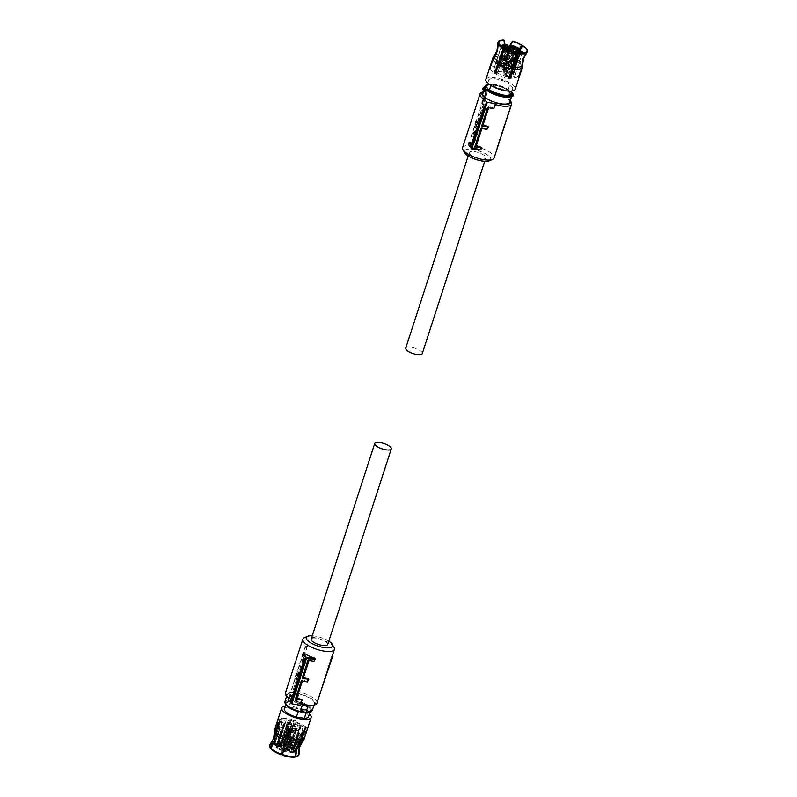 <?xml version="1.0" encoding="UTF-8"?>
<svg xmlns="http://www.w3.org/2000/svg" width="797" height="797" viewBox="0 0 797 797"><rect width="100%" height="100%" fill="white"/><g stroke="black" fill="none" stroke-linecap="round" stroke-linejoin="round"><path stroke-width="0.6" stroke-dasharray="3.98 2.99" d="M469.722 154.02A8.697 2.829 -162 0 1 469.274 152.566A8.697 2.829 -162 0 1 476.546 152.028A8.697 2.829 -162 0 1 485.373 156.501A8.697 2.829 -162 0 1 485.821 157.945A8.697 2.829 -162 0 1 478.549 158.483A8.697 2.829 -162 0 1 469.722 154.02M405.713 348.169A8.697 2.829 -162 0 1 412.985 347.631A8.697 2.829 -162 0 1 421.822 352.105A8.697 2.829 -162 0 1 422.271 353.549M472.87 137.064L472.232 136.775A17.205 5.599 18 0 0 470.927 136.725L471.266 137.004A16.588 5.4 18 0 1 472.87 137.064L487.166 93.06L472.232 136.775M481.587 92.442A16.588 5.4 -162 0 1 496.69 93.638A16.588 5.4 -162 0 1 510.738 101.388A16.588 5.4 -162 0 1 511.206 102.066M462.569 147.684A16.588 5.4 -162 0 1 476.427 146.658A16.588 5.4 -162 0 1 493.253 155.176A16.588 5.4 -162 0 1 494.11 157.936M471.266 137.004L485.572 92.99A16.588 5.4 -162 0 1 487.166 93.06M485.572 92.99L470.927 136.725M485.134 93.448A16.996 5.529 -162 0 1 486.539 93.498M494.369 108.262A16.588 5.4 -162 0 1 489.089 106.39L488.651 107.734M487.615 129.044A16.588 5.4 -162 0 1 482.334 127.171L481.876 128.586M481.059 149.218L480.153 149.617A16.588 5.4 -162 0 1 469.563 144.805L469.284 143.868L468.457 144.257L468.955 145.084L469.563 144.805M469.881 142.035L469.284 143.868M476.636 121.254L475.839 123.694A16.588 5.4 -162 0 0 479.983 126.105L474.026 144.446A16.588 5.4 -162 0 1 471.794 143.251M484.795 97.732L482.593 102.913A16.588 5.4 -162 0 0 486.738 105.324L480.77 123.655A16.588 5.4 -162 0 1 478.698 122.559M496.81 147.943L497.458 148.232L511.116 103.929L496.81 147.943A16.588 5.4 -162 0 1 496.979 148.68L497.109 148.71M511.116 103.929A16.588 5.4 -162 0 1 511.206 104.238A16.588 5.4 -162 0 1 511.276 104.676L496.979 148.68M483.151 91.765L483.042 91.804A15.223 4.961 -162 0 1 483.151 91.765A15.223 4.961 -162 0 1 497.019 92.86A15.223 4.961 -162 0 1 509.911 99.974A15.223 4.961 -162 0 1 510.339 100.591A15.223 4.961 -162 0 1 510.389 100.691L510.339 100.591M489.448 160.765A13.868 4.513 18 0 0 490.016 157.238A13.868 4.513 18 0 0 473.677 149.627A13.868 4.513 18 0 0 464.681 152.715M487.575 107.565L489.089 106.39M487.316 107.226L481.896 125.308M480.89 128.437L480.561 128.008L482.334 127.171M475.251 146.04L474.604 146.349L480.561 128.008M474.992 146.847L474.604 146.349M471.166 145.104L474.026 144.446M479.983 126.105L477.283 126.793M472.252 145.273L478.21 126.942M475.122 124.033L475.839 123.694M480.77 123.655L478.1 124.352M486.738 105.324L484.955 106.16L478.997 124.491M484.955 106.16L484.217 106.041M482.593 102.913L481.986 103.202M497.458 148.232L497.567 148.83M511.465 105.403L511.276 104.676M511.325 104.756A16.996 5.529 -162 0 1 511.365 104.855L511.206 104.238M485.652 92.203L484.018 90.051L483.799 90.748M482.544 93.359A14.376 4.682 -162 0 1 491.54 91.854A14.376 4.682 -162 0 1 507.819 98.509L509.403 93.618L509.632 94.604L510.807 94.713L510.528 94.016L510.01 94.733L511.724 96.596M484.706 87.232L484.018 90.051L483.59 89.443L484.775 87.281A0.548 0.508 168.8 0 0 484.725 87.381L484.078 89.453M484.417 87.281L483.709 89.493M509.632 94.604L511.295 96.646L509.851 101.099A14.376 4.682 -162 0 1 509.891 102.245M511.295 96.646L511.813 96.327M484.098 90.21L485.273 92.063L484.606 91.735M511.624 92.113L509.911 91.276L509.562 93.757A14.376 4.682 -162 0 0 509.403 93.618M509.851 101.099L507.819 98.509M486.568 86.564A12.642 4.115 -162 0 1 494.489 85.239A12.642 4.115 -162 0 1 508.028 90.479L510.688 93.867A12.642 4.115 -162 0 1 510.618 94.375M487.027 84.731L494.03 84.701C500.715 85.937 506.075 88.148 510.11 91.356L511.415 92.372M511.983 96.567A1.634 1.385 -38.2 0 1 511.823 96.586L511.196 96.586M487.595 83.157L488.362 80.786L491.281 84.502L490.932 85.588M486.748 86.335A12.642 4.115 -162 0 1 486.808 85.827A12.642 4.115 -162 0 1 494.728 84.502A12.642 4.115 -162 0 1 508.267 89.752L508.028 90.479M508.267 89.752L509.881 84.203L512.8 87.919A12.782 4.164 -162 0 1 512.74 88.308A12.782 4.164 -162 0 1 504.74 89.643A12.782 4.164 -162 0 1 491.281 84.502M510.688 93.867L512.8 87.919M510.927 93.129A12.642 4.115 -162 0 1 510.857 93.638A12.642 4.115 -162 0 1 502.947 94.963A12.642 4.115 -162 0 1 489.408 89.712M485.841 79.561A15.502 5.041 -162 0 1 495.545 77.947A15.502 5.041 -162 0 1 515.32 89.144M488.362 80.786A12.782 4.164 -162 0 1 488.431 80.407A12.782 4.164 -162 0 1 496.431 79.072A12.782 4.164 -162 0 1 509.881 84.203M486.678 85.787A12.782 4.164 -162 0 1 494.688 84.452A12.782 4.164 -162 0 1 508.137 89.583M492.895 57.892L490.793 64.338L491.57 64.607L493.652 58.191A14.685 4.782 -162 0 1 493.692 58.071L497.736 51.217L498.972 43.476M493.552 56.497L490.245 66.061M498.364 41.823A15.392 5.011 -162 0 1 503.883 40.448L504.461 42.52L502.867 48.786L498.862 58.55L499.171 60.99L500.187 61.718L500.108 63.102L500.446 62.056L499.44 61.329L499.141 58.898L504.451 44.363M510.478 45.17L505.129 59.845L501.413 61.907L501.552 64.537L499.5 65.782L498.504 64.049L499.849 62.764M499.5 65.782L498.673 65.314L499.769 66.121L501.821 64.876L501.064 62.953L501.612 63.551L501.672 62.246M501.413 61.907L505.129 59.845M509.99 45.768L504.86 59.496M519.893 48.876L518.309 52.851L516.625 61.239L514.035 67.745L519.534 48.627M522.693 45.499L519.305 53.429L515.529 68.263L515.769 70.106L514.802 71.063L513.288 68.652L514.533 67.685L513.846 67.755M509.303 78.265L508.247 76.452L509.911 75.566M517.114 52.502L514.145 58.878L509.642 75.227M496.441 70.843L502.897 55.641L504.242 47.979M496.939 70.774L497.288 72.607L495.973 73.573M498.065 42.291L497.278 50.111M489.886 67.147L490.653 67.416L493.652 58.191A14.685 4.782 -162 0 0 498.075 63.65M491.022 66.33L491.799 64.218L491.022 63.949M495.864 53.25L497.687 49.135L498.294 41.902M499.231 43.915L498.324 49.822L493.921 57.683L491.799 64.218M494.847 56.029A14.306 4.662 -162 0 1 494.897 55.969L495.306 55.471L494.897 55.969A14.306 4.662 -162 0 1 500.675 54.714M500.108 63.102L498.763 64.388L499.769 66.121M514.802 71.063L512.78 68.721L513.836 67.755M514.294 71.132L515.27 70.176L515.529 68.263M520.471 49.314L515.031 68.333M527.016 52.323L524.834 55.342M520.082 74.151L519.405 73.912L521.537 67.376L522.613 58.35L526.11 52.114M518.399 77.03L509.203 78.564A14.685 4.782 -162 0 1 490.474 67.954A14.685 4.782 -162 0 1 499.669 66.42L513.099 71.053L518.399 77.03L518.608 76.402L518.279 77.11L518.478 75.964C518.13 77.648 518.319 77.329 519.046 74.988L521.577 67.257A14.685 4.782 -162 0 1 521.537 67.376M519.953 74.569L519.176 74.3L518.478 75.964M526.458 51.865L522.384 58.739L521.308 67.765L519.176 74.3M503.883 40.448L503.843 39.85M511.863 41.713A15.392 5.011 -162 0 1 521.646 45.608M522.643 46.196A15.392 5.011 -162 0 1 527.385 51.297M516.107 51.307L508.795 73.812L509.592 74.838L506.872 74.41L505.776 72.955L512.85 73.932L516.605 62.545M510.518 73.991L508.944 73.742L516.376 50.878L517.95 51.128L510.518 73.991A2.72 0.887 18 0 1 512.999 74.38L520.71 51.088M518.668 50.769L517.95 51.128A2.72 0.887 18 0 1 520.421 51.526L520.929 51.606L513.507 74.46L512.999 74.38M513.507 74.46L515.001 75.147L515.041 75.944L511.096 77.369M508.456 77.01L507.191 76.283L510.17 67.267A1.923 0.628 18 0 0 512.262 68.203M506.045 76.004L513.467 53.14L506.045 76.004A2.72 0.887 18 0 0 506.075 75.944A2.72 0.887 18 0 0 505.936 75.486A2.72 0.887 18 0 0 505.149 74.868L503.525 72.796L504.561 73.065L507.191 76.283M496.69 72.876L506.294 76.442L513.657 53.379A0.817 0.697 -38.2 0 0 513.567 52.761L513.348 52.482M495.076 71.6L496.023 71.063L499.599 59.905M503.246 47.74L495.365 70.525L495.873 70.604A2.72 0.887 18 0 0 498.354 71.003L502.947 72.109L496.023 71.063M509.522 47.611L502.827 68.99A2.72 0.887 18 0 0 502.797 69.05A2.72 0.887 18 0 0 502.937 69.498A2.72 0.887 18 0 0 503.724 70.126L505.348 72.198L504.312 71.929L501.682 68.711L505.428 56.986L502.469 55.79A11.148 3.626 18 0 0 502.09 55.77L504.053 56.717A2.72 0.887 -162 0 1 504.84 57.334A2.72 0.887 -162 0 1 504.979 57.782A2.72 0.887 -162 0 1 504.949 57.852L506.165 59.526L505.398 59.645L507.031 60.293L503.096 72.039L505.896 63.043L497.916 62.236L495.256 70.435M502.09 55.77L505.667 44.771A11.148 3.626 18 0 0 501.263 46.186L493.831 69.05L493.871 69.847L495.226 70.505M501.313 46.057L501.263 46.186A11.148 3.626 18 0 0 501.233 46.854L493.801 69.718C493.662 68.134 495.425 67.446 499.091 67.675L502.03 58.629A11.148 3.626 18 0 0 501.552 58.599L502.469 55.79M502.03 58.629A1.923 0.628 18 0 1 504.581 59.626L501.682 68.711A1.923 0.628 18 0 0 499.091 67.675M513.796 73.384L512.909 73.932L515.848 64.886A1.923 0.628 18 0 0 516.835 64.657L513.896 73.703L503.664 68.492L502.648 68.751L509.422 47.491M512.879 64.956L512.521 64.567A2.72 0.887 -162 0 1 511.744 63.939A2.72 0.887 -162 0 1 511.604 63.491A2.72 0.887 -162 0 1 511.634 63.421L509.542 60.98L505.776 72.955L508.875 63.81L515.789 64.866L517.223 61.13A11.148 3.626 18 0 0 516.964 60.921L515.898 61.319A2.72 0.887 -162 0 1 513.427 60.921L508.735 59.735L509.203 60.343L505.348 72.198M510.718 62.545L506.872 74.41M518.259 51.695L517.024 51.974L509.592 74.838M513.706 65.434L514.115 65.493A11.148 3.626 18 0 0 514.493 65.503L513.716 65.364M504.232 72.916L507.181 63.83L510.14 67.217L511.136 64.826L512.122 65.334L511.415 67.536L513.158 68.303A11.148 3.626 18 0 0 513.198 68.303L514.115 65.493M507.231 76.313L510.17 67.267M498.972 61.997L499.839 59.675L500.685 59.815L499.36 60.144A11.148 3.626 18 0 0 499.619 60.353L500.675 59.954A2.72 0.887 -162 0 1 503.156 60.353L507.848 61.538L507.37 60.941L503.525 72.796M507.37 60.941L508.655 61.239L504.561 73.065M507.848 61.538L511.425 50.54L512.581 52.004L505.149 74.868M495.704 70.226L498.155 62.704A11.148 3.626 18 0 0 498.364 62.883M495.963 71.053L498.902 62.007M506.713 59.855L502.857 71.72M505.657 48.517L498.354 71.003M495.873 70.604L503.236 47.959M504.621 59.645L507.261 62.863L504.312 71.929M504.64 72.079L507.928 60.034L509.203 60.343M510.459 49.414L503.724 70.126M502.827 68.99L509.691 47.87L502.797 69.05M516.835 64.657A1.923 0.628 18 0 0 516.735 64.338A1.923 0.628 18 0 0 516.595 64.198A11.148 3.626 18 0 0 516.307 63.939M515.789 64.866L516.247 61.907L509.701 60.911L508.875 63.81M511.136 64.826L512.102 64.437L512.85 65.135M516.247 61.907L515.898 61.469L517.223 61.13M516.426 64.059L515.719 64.398L516.635 61.578L517.343 61.249M505.428 56.986L507.928 60.034M500.337 59.367L507.031 60.293L505.896 63.043M499.161 62.525L499.948 59.695L499.241 60.024M511.146 64.288L508.655 61.239M515.789 51.307L514.792 51.626L517.024 51.974L516.546 51.377M517.363 50.56L516.247 50.878M511.415 67.536L510.469 67.386L511.375 65.215M512.581 52.004L512.162 51.257L512.581 52.004A2.72 0.887 18 0 1 513.358 52.632A2.72 0.887 18 0 1 513.497 53.08A2.72 0.887 18 0 1 513.467 53.14L512.899 52.194A1.903 0.618 18 0 0 512.869 51.775A1.903 0.618 18 0 0 512.332 51.347M513.467 53.14L513.158 52.522A0.817 0.697 -38.2 0 1 513.567 52.761L513.716 53.578L512.64 53.638L505.208 76.502M498.324 62.833L499.032 62.505L498.444 62.953M505.198 57.185L504.053 57.165L503.345 59.367L501.552 58.599M503.345 59.367L504.292 59.516L504.81 57.284M515.938 64.806L516.506 62.345L515.599 64.378M512.122 65.334L512.102 64.437M516.307 52.353A1.903 0.618 18 0 0 516.994 52.841L516.097 53.558L512.521 64.567M511.634 63.421L514.912 52.044M516.307 62.176L515.898 61.469M519.355 50.689L515.898 61.319M513.427 60.921L516.825 50.46M503.873 56.477L507.629 45.708L504.053 56.717M504.949 57.852L508.526 46.844L507.948 45.897M499.868 60.323L500.685 59.815M505.308 48.557A1.903 0.618 18 0 0 504.979 48.597L504.252 48.956L500.675 59.954M503.156 60.353L506.733 49.344A2.72 0.887 18 0 0 504.252 48.956L503.196 49.354M519.584 52.841L518.02 53.2M517.143 52.861L516.436 52.373M508.078 49.643C507.759 50.42 506.703 50.251 504.899 49.135L505.428 48.617M508.187 49.872L507.34 52.502A1.763 0.578 -162 0 1 505.866 52.612A1.763 0.578 -162 0 1 504.073 51.705C504.391 50.928 505.447 51.098 507.251 52.203A1.763 0.578 -162 0 1 507.34 52.502M512.102 51.277L512.74 51.755C512.421 52.532 511.365 52.363 509.562 51.257L510.538 50.769M512.74 51.755L512.003 54.624A1.763 0.578 -162 0 1 510.518 54.734A1.763 0.578 -162 0 1 508.725 53.817C509.044 53.05 510.11 53.22 511.913 54.326A1.763 0.578 -162 0 1 512.003 54.624M516.257 51.905L515.201 52.423L511.604 63.491M506.105 59.317L509.682 48.318L508.526 46.844A2.72 0.887 18 0 0 508.556 46.784A2.72 0.887 18 0 0 508.416 46.336A2.72 0.887 18 0 0 507.629 45.708L507.211 44.961M507.012 48.916L509.921 49.852L506.354 60.861M521.866 52.104L521.039 54.674A1.763 0.578 -162 0 0 520.939 54.385C519.146 53.269 518.08 53.1 517.761 53.877L518.508 51.018M521.039 54.674A1.763 0.578 -162 0 1 519.554 54.784A1.763 0.578 -162 0 1 517.761 53.877M515.579 54.903A1.763 0.578 -162 0 1 515.49 54.614A1.763 0.578 -162 0 1 516.964 54.505A1.763 0.578 -162 0 1 518.757 55.411C518.439 56.188 517.373 56.019 515.579 54.903M519.684 53.14L518.757 55.411M504.81 48.846L504.073 51.705M509.472 50.958L508.725 53.817M505.697 46.784L504.87 49.354A1.763 0.578 -162 0 0 504.77 49.055C502.977 47.95 501.911 47.78 501.592 48.557L502.339 45.698M504.87 49.354A1.763 0.578 -162 0 1 503.385 49.464A1.763 0.578 -162 0 1 501.592 48.557M507.888 45.758L507.051 48.328A1.763 0.578 -162 0 0 506.962 48.029C505.159 46.923 504.102 46.754 503.784 47.521L504.521 44.662M507.051 48.328A1.763 0.578 -162 0 1 505.577 48.438A1.763 0.578 -162 0 1 503.784 47.521M510.628 48.607A1.763 0.578 -162 0 1 510.538 48.318A1.763 0.578 -162 0 1 512.013 48.209A1.763 0.578 -162 0 1 513.806 49.115C513.487 49.892 512.431 49.723 510.628 48.607M514.732 46.844L513.806 49.115M519.395 48.956L518.558 51.526A1.763 0.578 -162 0 0 518.468 51.237C516.665 50.121 515.609 49.952 515.29 50.729L515.201 50.44M518.558 51.526A1.763 0.578 -162 0 1 517.084 51.636A1.763 0.578 -162 0 1 515.29 50.729M327.726 644.504A8.697 2.829 18 0 0 316.628 638.218A8.697 2.829 18 0 0 311.179 639.124M317.276 700.503A16.588 5.4 18 0 1 317.435 701.25L318.033 700.712A16.996 5.529 18 0 0 317.903 700.065L331.572 656.499L332.05 656.718M331.572 656.499A16.588 5.4 -162 0 1 331.741 657.236L331.871 657.276M317.903 700.065L332.21 656.788M316.957 703.173A16.588 5.4 18 0 0 295.797 691.188A16.588 5.4 18 0 0 285.406 692.922M334.043 647.303A16.588 5.4 18 0 0 313.271 637.401A16.588 5.4 18 0 0 304.424 637.68M317.435 701.25L331.741 657.236M288.743 697.983A16.588 5.4 18 0 0 289.152 698.272L290.347 694.605M292.519 695.97A16.588 5.4 18 0 0 294.482 697.006L300.439 678.675A16.588 5.4 18 0 1 296.305 676.264L297.092 673.824M299.114 675.099A16.588 5.4 18 0 0 301.236 676.225L307.194 657.894L305.42 658.73L299.463 677.061L301.236 676.225M302.82 654.038L303.647 653.65L303.049 655.483A16.588 5.4 18 0 0 307.194 657.894M303.647 653.65L304.324 653.361M309.067 660.434L309.545 658.96A16.588 5.4 18 0 0 314.825 660.833M302.342 681.146L302.79 679.741A16.588 5.4 18 0 0 308.07 681.614M293.336 689.634L307.632 645.62A16.588 5.4 18 0 0 306.028 645.56L306.994 645.331L293.336 689.634A16.588 5.4 18 0 0 291.732 689.564L306.028 645.56M313.849 705.305A15.223 4.961 18 0 0 311.637 698.929A15.223 4.961 18 0 0 295.836 692.972A15.223 4.961 18 0 0 286.661 696.478M312.265 635.777A13.868 4.513 -162 0 1 314.945 636.076A13.868 4.513 -162 0 1 328.812 641.157M288.554 698.571A15.223 4.961 18 0 0 289.361 699.208L288.175 699.766M289.152 698.272L289.361 699.208M291.971 697.734L294.482 697.006M292.708 697.843L298.666 679.512L300.439 678.675M297.769 679.363L298.666 679.512M295.597 676.603L296.305 676.264M298.536 676.922L299.463 677.061M304.334 658.551L305.42 658.73M303.049 655.483L302.232 655.871M308.16 660.295L307.772 659.796L309.545 658.96M302.372 677.868L302.143 678.556M307.772 659.796L301.814 678.137M302.79 679.741L301.017 680.578L301.346 680.987M295.508 698.7L301.017 680.578M307.632 645.62L306.994 645.331M293.117 688.807A16.996 5.529 18 0 0 291.712 688.757L305.689 645.291M291.712 688.757L291.732 689.564M308.06 705.853L302.432 704.897M308.17 705.514A14.376 4.682 18 0 0 314.456 703.711A14.376 4.682 18 0 0 313.719 701.32A14.376 4.682 18 0 0 299.054 693.918L297.46 698.81L295.846 697.813L297.161 698.73L296.524 700.693C303.627 702.526 308.618 705.016 311.488 708.164L312.235 710.555M297.46 698.81A14.376 4.682 18 0 0 297.161 698.73L291.961 697.475L293.406 693.021A14.376 4.682 18 0 0 287.109 694.825A14.376 4.682 18 0 0 287.856 697.216A14.376 4.682 18 0 0 302.521 704.628M306.865 710.366L305.54 712.936L306.317 712.628M285.964 704.628C284.14 701.918 285.734 700.563 290.736 700.563L291.224 697.883L291.961 697.475L291.224 697.883L291.264 700.264L291.503 697.674L292.22 697.335L291.543 697.704M295.836 700.404L295 700.394L295.288 700.912L296.444 701.38L295.836 700.404L290.736 700.563M293.406 693.021L299.054 693.918M298.606 710.964L305.968 712.139A12.642 4.115 18 0 0 310.432 710.516A12.642 4.115 18 0 0 309.774 708.413A12.642 4.115 18 0 0 298.198 702.237L290.835 701.071A12.642 4.115 18 0 0 286.382 702.695A12.642 4.115 18 0 0 287.03 704.797A12.642 4.115 18 0 0 298.606 710.964L298.476 711.362M305.968 712.139L306.048 713.066M305.729 712.867A12.642 4.115 18 0 0 306.417 712.857M307.961 712.677A12.642 4.115 18 0 0 310.192 711.243A12.642 4.115 18 0 0 309.535 709.141A12.642 4.115 18 0 0 297.958 702.974L298.198 702.237M297.958 702.974L296.574 708.413L288.484 707.128A12.782 4.164 18 0 0 284.26 708.772M290.835 701.071L288.484 707.128M290.596 701.808A12.642 4.115 18 0 0 286.143 703.432A12.642 4.115 18 0 0 286.79 705.534A12.642 4.115 18 0 0 287.099 705.893M284.888 701.669A14.376 4.682 18 0 1 290.586 699.836L290.865 699.846C290.676 698.182 291.064 697.295 292.021 697.196A1.634 0.677 99 0 0 291.234 698.132A1.634 0.677 99 0 0 291.174 700.065L290.885 699.567M290.238 701.749A12.782 4.164 18 0 0 286.013 703.392A12.782 4.164 18 0 0 286.671 705.514A12.782 4.164 18 0 0 286.681 705.524M309.455 713.953A15.502 5.041 18 0 0 285.147 706.052M308.569 716.662A12.782 4.164 18 0 0 307.911 714.54A12.782 4.164 18 0 0 296.574 708.413M308.519 712.628A12.782 4.164 18 0 0 310.322 711.283A12.782 4.164 18 0 0 309.654 709.161A12.782 4.164 18 0 0 298.317 703.034M298.546 754.679L299.712 746.072L304.115 737.793L305.659 730.301L304.922 730.182L304.584 731.228L303.328 737.763L298.955 745.952L298.038 751.461L298.546 754.679A15.103 4.921 -162 0 1 298.158 755.835M295.876 748.702L296.663 748.831L296.155 750.156A15.392 5.011 18 0 0 287.568 745.703L287.279 746.51A15.103 4.921 18 0 1 295.358 750.625L296.155 750.156L295.129 750.595L296.783 743.193L302.003 732.453L304.882 730.789L305.271 727.9L306.407 727.093L305.659 730.301M305.42 726.824L306.407 727.093M302.75 732.573L304.882 730.789L303.906 730.59L304.484 729.624L305.221 729.733M296.663 748.831L297.54 743.312L302.202 734.276M287.568 745.703L294.621 723.825L287.279 746.51M292.957 721.434C294.681 719.801 295.757 720.179 296.165 722.55L296.026 722.789C295.617 720.408 294.551 720.04 292.828 721.664L293.346 723.377L292.828 721.664M296.165 722.55L294.76 723.596M286.282 745.255A15.392 5.011 18 0 0 273.51 743.232L273.491 744.079A15.103 4.921 -162 0 1 286.003 746.062L293.475 723.148M273.51 743.232L277.037 736.846L278.522 727.551L280.614 721.106L281.211 721.454L279.08 727.99L277.635 737.195L273.491 744.079M269.665 746.57A15.103 4.921 -162 0 1 272.654 744.189L276.2 736.956L279.657 719.93L281.51 718.296L281.749 719.651L280.614 721.106M278.302 723.626L279.259 722.789L279.398 725.031L277.804 725.878M278.312 722.52L279.259 722.789M270.751 748.742L275.045 741.877L276.42 732.533L278.542 725.997M287.916 730.032C289.6 728.458 290.666 728.837 291.114 731.148L290.905 731.566M282.208 755.167L289.68 732.244M302.412 734.515L301.814 734.167L299.692 740.702L295.657 748.383L294.711 757.15M301.814 734.167L301.585 732.812L303.767 731.536M297.53 745.673L300.051 741.668M298.825 751.581L298.038 751.461M305.321 731.347L304.584 731.228M304.922 730.182L305.64 729.195L305.43 726.824M305.669 726.974L304.534 727.791L304.484 729.624M294.621 723.825L296.026 722.789M286.003 746.062L293.346 723.377M281.211 721.454L282.357 720L282.108 718.645L280.255 720.289L280.375 721.564L279.777 721.215M272.654 744.189L276.579 737.952L278.243 728.099L280.375 721.564M277.964 725.858L275.971 731.975L274.826 740.672L270.522 748.214L270.392 745.334L272.823 744.288M305.769 726.675L290.875 719.123L282.556 718.197L278.601 720.04L279.358 722.481A14.685 4.782 18 0 0 294.252 730.022A14.685 4.782 18 0 0 306.526 729.116A14.685 4.782 18 0 0 305.769 726.675M270.97 748.772C272.933 750.913 276.27 752.876 280.962 754.649M282.248 755.098L294.541 757.05M295.378 756.931L298.317 754.639M295.129 750.595A14.864 4.842 18 0 0 287.239 746.58M285.964 746.131L273.67 744.179M272.674 743.342A15.392 5.011 18 0 0 270.103 744.468M288.145 720.418L280.903 743.511L288.145 720.418L286.362 719.711L281.959 721.126L282.048 722.192L284.33 723.367L280.763 735.173L278.123 733.828A11.148 3.626 -162 0 1 278.073 733.658L280.145 734.545A2.72 0.887 18 0 0 281.51 734.894A2.72 0.887 18 0 0 282.626 734.934L284.37 735.163L280.783 746.122L279.637 746.51L278.741 745.374L282.367 745.374L281.799 744.647L280.743 745.165L281.211 745.763L282.208 745.444L289.64 722.58L287.408 722.231L288.384 723.487L291.702 723.895L289.311 720.707L286.352 729.723A1.923 0.628 -162 0 1 286.322 729.504A1.923 0.628 -162 0 1 287.528 729.305A1.923 0.628 -162 0 1 287.837 729.365A11.148 3.626 -162 0 1 288.394 729.494L287.478 732.313A11.148 3.626 -162 0 1 287.936 732.423L286.86 732.483L287.099 732.921A2.72 0.887 18 0 0 287.079 732.991A2.72 0.887 18 0 0 287.996 734.067L290.646 736.209L289.341 736L293.196 724.144L300.798 725.778L297.849 734.844L290.835 733.688L293.784 724.622M288.325 720.647A2.72 0.887 -162 0 1 289.251 721.723A2.72 0.887 -162 0 1 289.221 721.783L289.789 722.51L282.367 745.374L289.809 722.56M284.957 723.895L277.525 746.759L277.017 746.679L284.449 723.815L284.957 723.895A2.72 0.887 -162 0 1 286.073 723.935A2.72 0.887 -162 0 1 287.428 724.294L291.343 724.533L284.33 723.367M282.467 750.346A11.148 3.626 -162 0 1 276.459 747.148L284.449 723.815L283.891 724.294L294.342 728.827L295.826 728.468L292.888 737.524L290.855 737.743L289.939 740.552A11.148 3.626 -162 0 1 289.48 740.443L290.566 740.383L290.317 739.945A2.72 0.887 18 0 0 290.347 739.875A2.72 0.887 18 0 0 289.421 738.799L286.771 736.657L288.076 736.866L291.931 725.001M294.342 728.827L291.403 737.873L292.927 737.733L295.826 728.468L292.868 737.504L290.477 734.326L293.426 725.26L295.817 728.438M296.803 728.498L289.55 751.591L296.803 728.498A2.72 0.887 -162 0 1 295.876 727.422A2.72 0.887 -162 0 1 295.906 727.362L294.272 725.29L293.426 725.26L290.477 734.326M296.982 728.737L298.765 729.444L303.169 728.02L303.079 726.964L300.13 736.01A11.148 3.626 -162 0 1 300.21 736.229L299.303 739.038A11.148 3.626 -162 0 1 299.343 739.208L297.271 738.321A2.72 0.887 18 0 0 295.916 737.972A2.72 0.887 18 0 0 294.79 737.932L290.895 737.753L290.427 737.145L294.272 725.29M300.798 725.778L300.868 725.798A1.923 0.628 -162 0 1 303.079 726.964M300.17 725.25L292.748 748.114L293.256 748.194L300.678 725.33L300.17 725.25A2.72 0.887 -162 0 1 299.054 725.21A2.72 0.887 -162 0 1 297.699 724.862L293.196 724.144M287.936 732.423L284.36 743.432A11.148 3.626 -162 0 1 293.804 747.716L301.236 724.862L300.678 725.33L301.236 724.862L290.775 720.319L289.291 720.677L286.362 729.773L288.753 732.961L291.702 723.895L288.096 735.79L285.824 732.782L287.478 732.313M286.322 729.504L289.291 720.677M284.36 735.113L288.384 723.487M284.539 735.342L287.936 735.86L288.604 733.041M282.626 734.934L279.05 745.942L278.332 746.301L280.793 746.161L279.976 745.095L287.408 722.231M278.073 733.658L274.507 744.657A0.817 0.757 169.1 0 0 275.045 745.593A10.331 3.367 -162 0 1 279.149 743.661L280.006 744.229L280.903 743.511A2.72 0.887 -162 0 1 281.819 744.587A2.72 0.887 -162 0 1 281.799 744.647L289.221 721.783M284.26 723.357L281.321 732.403A1.923 0.628 -162 0 1 279.109 731.238A11.148 3.626 -162 0 1 279.03 731.018L278.123 733.828M281.321 732.403L288.394 733.599L291.343 724.533M291.662 724.682L287.398 736.279L288.076 736.866M286.771 736.657L283.194 747.656L279.996 747.148L287.428 724.294M291.403 737.873A11.148 3.626 -162 0 1 290.855 737.743M290.427 737.145L289.331 737.076L291.592 740.084L289.939 740.552M299.343 739.208L295.767 750.216A0.817 0.757 -10.9 0 1 294.751 750.744A10.331 3.367 -162 0 1 290.646 752.677L289.789 752.109A1.903 0.618 -162 0 1 289.052 751.173L288.474 750.226L295.906 727.362M300.868 725.798L297.929 734.844A1.923 0.628 -162 0 1 300.13 736.01M297.929 734.844L297.142 737.364L298.178 734.983L300.21 736.229M293.455 724.473L290.028 736.587L289.341 736M286.92 732.692L283.284 743.491L284.36 743.432L284.18 744.458A10.331 3.367 -162 0 1 292.937 748.433L292.021 748.473A1.903 0.618 -162 0 1 291.124 748.473A1.903 0.618 -162 0 1 289.988 748.154L297.699 724.862M285.794 732.094L286.352 729.733L285.784 732.234L286.761 732.035L287.428 729.783L286.512 732.592L287.219 732.254M297.142 737.364L290.028 736.587M296.653 737.693L299.303 739.038M291.114 737.803L291.822 737.464L290.208 740.612M280.763 735.173L287.398 736.279M281.799 744.647L289.251 721.723M280.524 734.754L280.006 734.027L280.723 731.825L279.03 731.018M282.307 750.824A10.331 3.367 -162 0 1 276.858 747.905L277.774 747.865L277.525 746.759A2.72 0.887 -162 0 1 278.641 746.799A2.72 0.887 -162 0 1 279.996 747.148L279.807 748.184L283.224 748.732L283.194 747.656L284.688 748.333L288.265 737.335M292.868 737.504L291.871 739.895L291.054 739.606L291.772 737.404M291.592 740.084L292.718 737.564M294.79 737.932L291.224 748.931L287.318 748.752L289.052 751.173L287.318 748.752L290.895 737.753M289.789 752.109L289.371 751.362A2.72 0.887 -162 0 1 288.444 750.286A2.72 0.887 -162 0 1 288.474 750.226M297.54 737.265L298.526 735.412M290.646 736.209L287.079 747.217L292.748 748.114L292.021 748.473M287.478 729.833L286.531 729.683L285.824 732.782M280.006 734.027L280.424 734.734M278.332 746.301L279.05 745.942L278.332 746.301A1.903 0.618 -162 0 1 277.436 746.291A1.903 0.618 -162 0 1 276.29 745.982L280.145 734.545M286.761 732.035L286.781 732.931M284.18 744.458L283.343 743.691L287.099 732.921M287.996 734.067L284.419 745.065L284.838 745.813A1.903 0.618 -162 0 1 284.101 744.876L283.343 743.691M297.809 737.614L297.002 738.132M297.779 738.401L294.203 749.399L293.695 749.319L297.271 738.321M283.224 748.732L284.957 750.525A1.903 0.618 -162 0 1 285.695 751.461L286.741 750.943L290.317 739.945M289.421 738.799L285.844 749.808A2.72 0.887 -162 0 1 286.771 750.884A2.72 0.887 -162 0 1 286.741 750.943L290.347 739.875M279.578 745.205L280.683 745.026L278.422 743.75L277.316 743.93L279.578 745.205M277.386 746.241L278.492 746.052L276.24 744.777L275.134 744.966L277.386 746.241M284.519 751.501L285.625 751.322L283.373 750.047L282.268 750.226L284.519 751.501M279.857 749.389L280.962 749.2L278.711 747.925L277.605 748.114L279.857 749.389M291.373 752.587L292.479 752.408L290.218 751.133L289.112 751.312L291.373 752.587M293.555 751.561L294.661 751.372L292.409 750.097L291.303 750.286L293.555 751.561M291.084 748.413L292.19 748.224L289.939 746.948L288.823 747.138L291.084 748.413M286.422 746.291L287.528 746.112L285.276 744.836L284.17 745.016L286.422 746.291M279.637 734.465L276.29 745.982L280.624 746.191L284.2 735.193M283.533 743.93L284.101 744.876L283.533 743.93A2.72 0.887 -162 0 0 283.503 743.99A2.72 0.887 -162 0 0 284.419 745.065L287.079 747.217L285.675 747.158L284.489 745.653M288.056 749.499L288.026 748.423L287.318 748.752L287.817 749.608L291.463 750.037L291.224 748.931A2.72 0.887 -162 0 1 292.34 748.971A2.72 0.887 -162 0 1 293.695 749.319L293.505 750.356L294.232 750.475L294.203 749.399L295.767 750.216A11.148 3.626 -162 0 1 295.737 750.884C295.637 752.109 294.013 752.737 290.855 752.766L289.431 751.95M284.957 750.525L285.844 749.808L284.688 748.333L283.722 748.951M279.259 741.18L281.51 742.455L280.405 742.645A1.763 0.578 18 0 1 278.153 741.359A1.763 0.578 18 0 1 279.259 741.18M278.223 743.671A1.763 0.578 18 0 0 279.329 743.491A1.763 0.578 18 0 0 277.077 742.206L275.961 742.396L278.223 743.671M284.21 747.476L286.462 748.752L285.356 748.941A1.763 0.578 18 0 1 283.104 747.656A1.763 0.578 18 0 1 284.21 747.476M279.548 745.354L281.799 746.64L280.693 746.819A1.763 0.578 18 0 1 278.442 745.544A1.763 0.578 18 0 1 279.548 745.354M291.054 748.562L293.306 749.838L292.2 750.027A1.763 0.578 18 0 1 289.949 748.752A1.763 0.578 18 0 1 291.054 748.562M293.246 747.536L295.498 748.811L294.392 748.991A1.763 0.578 18 0 1 292.13 747.716A1.763 0.578 18 0 1 293.246 747.536M291.921 745.843A1.763 0.578 18 0 0 293.027 745.663A1.763 0.578 18 0 0 290.766 744.388L289.66 744.567L291.921 745.843M286.103 742.266L288.365 743.541L287.259 743.731A1.763 0.578 18 0 1 284.997 742.455A1.763 0.578 18 0 1 286.103 742.266M479.555 149.896L480.153 149.617M471.963 148.69L468.955 145.084M484.725 87.381C484.626 84.98 487.634 84.183 493.771 85.01C500.616 86.285 506.095 88.547 510.2 91.794L510.827 92.113M484.905 87.222L484.347 87.531M486.977 84.88A13.828 4.503 -162 0 1 494.1 84.751A13.828 4.503 -162 0 1 509.911 91.276M512.162 94.285L511.515 96.487M511.086 92.303L510.528 94.016A1.086 0.927 -38.2 0 0 511.086 92.303M510.19 94.066L509.432 93.986M511.415 96.596L512.192 94.425M511.804 92.303A1.634 1.385 -38.2 0 1 510.807 94.713M493.124 57.504A15.502 5.041 -162 0 1 499.669 56.079M505.657 57.035A15.502 5.041 -162 0 1 516.625 61.239M517.622 61.817A15.502 5.041 -162 0 1 522.384 67.376M494.359 55.342A15.043 4.902 -162 0 1 500.536 54.076M506.523 55.023A15.043 4.902 -162 0 1 517.064 59.078M518.06 59.655A15.043 4.902 -162 0 1 522.673 64.607M505.965 57.284A14.685 4.782 -162 0 1 516.157 61.21M517.153 61.797A14.685 4.782 -162 0 1 521.577 67.257L521.866 64.736A14.306 4.662 -162 0 1 521.756 65.474M521.308 67.765A14.685 4.782 -162 0 1 512.989 68.891M511.764 68.691A14.685 4.782 -162 0 1 499.061 64.238M493.921 57.683A14.685 4.782 -162 0 1 499.968 56.338M512.222 66.759A14.306 4.662 -162 0 1 499.878 62.425M498.882 61.847A14.306 4.662 -162 0 1 494.618 56.418M506.663 55.67A14.306 4.662 -162 0 1 516.506 59.466M517.502 60.054A14.306 4.662 -162 0 1 521.866 64.736L522.971 57.344M521.527 65.862A14.306 4.662 -162 0 1 513.447 66.958M511.216 62.624L514.663 51.626M515.071 75.277L522.493 52.413L520.929 51.606L521.198 51.167M514.493 65.503L518.06 54.505A11.148 3.626 18 0 0 522.463 53.08A11.148 3.626 18 0 0 522.493 52.413L521.955 51.476M507.181 63.83L508.327 61.09M503.634 49.683A11.148 3.626 18 0 0 512.64 53.638L513.158 52.522M499.619 60.353L503.126 49.563M498.693 62.176L499.36 60.144M505.398 59.645L508.815 49.145M502.249 46.326L501.293 46.983L502.797 47.671L502.768 46.595M507.589 63.003L508.257 60.183M508.735 59.735L511.754 50.45M503.664 68.492L511.086 45.628L510.289 45.539M513.657 73.244L516.595 64.198M516.964 60.921L520.541 49.922A11.148 3.626 18 0 0 511.086 45.628L511.385 45.19M514.553 51.954L511.066 62.704M517.901 53.419A10.331 3.367 18 0 0 521.089 52.941M517.363 54.375L518.06 54.505A0.817 0.508 -88.1 0 0 517.881 53.439M515.191 57.155L516.665 54.096M512.71 64.796L513.368 62.754M510.429 49.464L509.921 49.852L511.425 50.54A0.817 0.697 -38.2 0 0 511.325 49.912M503.684 48.747A0.817 0.578 -51.9 0 1 504.063 48.637A10.331 3.367 18 0 0 512.82 52.612M506.952 44.622L507.45 45.479L505.667 44.771A0.817 0.508 91.9 0 1 505.916 44.383M513.099 51.576L510.229 60.413M511.455 67.596L512.371 64.776M517.253 53.18L516.287 53.797L515.32 52.941M516.406 61.399L519.853 50.779M503.296 59.307L504.212 56.497M500.167 59.875L503.744 48.876L503.046 49.205M504.979 48.597L504.063 48.637M296.444 701.38A13.828 4.503 18 0 1 310.84 708.583A13.828 4.503 18 0 1 306.068 712.648L307.004 710.934M306.845 710.296L306.217 712.568M301.286 712.169L306.068 712.648M295.717 700.145L296.275 698.431L295.717 700.145M292.22 697.465L296.245 697.973M291.712 697.574L290.905 699.656M296.763 698.212L292.021 697.196A1.634 0.677 99 0 1 292.1 697.216M295 700.394A1.634 0.677 99 0 1 295.149 698.75A1.634 0.677 99 0 1 295.846 697.813M304.155 739.048A15.502 5.041 18 0 0 304.115 737.793M301.953 735.033A15.502 5.041 18 0 0 292.668 730.042M291.383 729.594A15.502 5.041 18 0 0 278.522 727.551M277.675 727.661A15.502 5.041 18 0 0 274.676 729.464M302.681 741.678A15.043 4.902 18 0 0 302.98 739.925M304.165 735.203L304.912 735.322M300.818 737.175A15.043 4.902 18 0 0 291.871 732.373M290.596 731.925A15.043 4.902 18 0 0 278.133 729.942M277.296 730.062A15.043 4.902 18 0 0 274.327 732.463M301.166 735.013A14.685 4.782 18 0 0 292.499 730.361M291.214 729.913A14.685 4.782 18 0 0 279.08 727.99M278.243 728.099A14.685 4.782 18 0 0 275.423 729.813A14.685 4.782 18 0 0 275.971 731.975M276.42 732.533A14.685 4.782 18 0 0 286.282 738.331M287.558 738.779A14.685 4.782 18 0 0 299.692 740.702M300.529 740.592A14.685 4.782 18 0 0 303.348 738.879A14.685 4.782 18 0 0 303.328 737.763M276.17 734.366A14.306 4.662 18 0 0 285.764 739.995M287.04 740.443A14.306 4.662 18 0 0 298.845 742.316M299.682 742.206A14.306 4.662 18 0 0 302.103 741.1A14.306 4.662 18 0 0 302.412 739.486M300.25 736.737A14.306 4.662 18 0 0 291.861 732.254M290.576 731.795A14.306 4.662 18 0 0 278.781 729.932M277.944 730.042A14.306 4.662 18 0 0 275.134 732.333A14.306 4.662 18 0 0 275.732 733.798M279.976 745.095L282.377 745.414L281.53 745.862M286.362 719.711L278.94 742.565L280.713 743.272A0.817 0.697 141.8 0 1 279.747 743.89M282.048 722.192L279.109 731.238M276.29 745.982L274.507 744.657A11.148 3.626 -162 0 1 274.537 743.99A11.148 3.626 -162 0 1 278.94 742.565L279.149 743.661M288.713 733.758L287.717 736.428M276.459 747.148L276.858 747.905L276.25 746.809L277.017 746.679L277.047 747.745M289.48 740.443L285.914 751.441A11.148 3.626 -162 0 1 283.692 750.784M298.765 729.444L291.333 752.308L289.55 751.591L290.048 752.448L289.55 751.591M295.627 751.133A11.148 3.626 -162 0 1 291.333 752.308L290.646 752.677L291.333 752.308M290.507 733.549L289.7 736.438M292.937 748.433L293.804 747.716L292.22 748.562M290.775 720.319L287.837 729.365M279.946 746.61L280.793 746.161L284.37 735.163M280.006 744.229A1.903 0.618 -162 0 1 280.743 745.165M280.285 734.376L281.062 732.274M277.774 747.865A1.903 0.618 -162 0 1 278.671 747.865A1.903 0.618 -162 0 1 279.807 748.184M290.497 740.174L286.93 751.182L285.615 751.88A10.331 3.367 -162 0 1 283.533 751.262M288.026 748.423L291.602 737.424M289.988 748.154L286.571 747.606L285.575 746.53L289.152 735.531M286.571 747.606L292.34 748.562M292.748 748.592L294.023 748.064L301.445 725.21M280.594 731.805L279.687 734.625M298.646 735.432L297.739 738.241M285.695 751.461L286.223 751.511M275.045 745.593L276.071 745.464M294.751 750.744L294.232 750.475M291.463 750.037A1.903 0.618 -162 0 1 292.36 750.047A1.903 0.618 -162 0 1 293.505 750.356M284.838 745.813L285.575 746.53M469.274 152.566L468.188 155.913M485.821 157.945L484.735 161.293M484.536 87.222L483.51 90.38M511.903 96.636L511.335 96.646M510.857 93.638L510.678 94.215M488.431 80.407L487.545 83.117M512.74 88.308L511.853 91.017M495.724 73.633L496.222 73.563M495.266 70.266L495.774 70.196M519.046 77.379L518.279 77.11M490.683 67.327L490.474 67.954M498.703 42.669L497.736 51.217M526.608 51.735L525.402 53.09M516.077 51.297L508.775 73.772M515.041 75.944L522.523 52.054M506.075 75.944L513.497 53.08L512.381 51.317M503.116 72.079L507.051 60.343M505.766 72.906L508.715 63.83M508.705 63.84L509.532 60.941M514.523 51.954L511.046 62.654M509.502 49.255L506.165 59.526M516.496 64.268L517.402 61.459M517.173 61.269L520.521 50.978M504.979 57.782L508.556 46.784L508.317 45.708M498.264 62.634L499.171 59.815M499.4 60.004L502.977 49.006L503.883 48.388M504.78 48.507L504.142 48.408M516.317 52.044L515.49 54.614M511.375 45.748L510.538 48.318M516.038 47.87L515.201 50.43M313.958 705.265L314.456 703.711M286.611 696.379L287.109 694.825M310.192 711.243L310.432 710.516M286.143 703.432L286.382 702.695M309.973 712.339L310.322 711.283M285.665 704.448L286.013 703.392M304.145 731.596L303.547 731.247M281.51 718.296L282.108 718.645M270.392 745.334L274.357 738.799L275.423 729.813L278.601 720.04M298.198 753.613L298.925 746.779L303.348 738.879L306.526 729.116M281.959 721.126L274.537 743.99L274.477 745.016L275.672 745.932L278.641 746.39M283.682 723.945L276.25 746.809L276.589 747.815L282.297 750.864M293.416 725.21L289.321 737.026M295.876 727.422L288.444 750.286L289.56 752.059M303.169 728.02L297.231 746.281M297.161 746.49L295.966 750.166M291.712 723.935L288.106 735.82M281.5 745.862L279.109 745.484M290.566 740.383L286.99 751.382L285.645 751.94L283.523 751.302M292.888 737.554L291.931 739.835M288.594 750.884L287.259 748.552L290.835 737.544M287.368 729.574L286.452 732.383M286.86 732.483L283.284 743.491L283.652 744.587M287.079 732.991L283.503 743.99L284.619 745.763M291.881 737.673L290.975 740.483M279.916 746.61L278.522 746.39M280.683 745.026L281.51 742.455M277.316 743.93L278.153 741.359M278.492 746.052L279.329 743.491M275.134 744.966L275.961 742.396M285.625 751.322L286.462 748.752M282.268 750.226L283.104 747.656M280.962 749.2L281.799 746.64M277.605 748.114L278.442 745.544M292.479 752.408L293.306 749.838M289.112 751.312L289.949 748.752M294.661 751.372L295.498 748.811M291.303 750.286L292.13 747.716M292.19 748.224L293.027 745.663M288.823 747.138L289.66 744.567M287.528 746.112L288.365 743.541M284.17 745.016L284.997 742.455"/><path stroke-width="1.2" d="M484.735 161.293L422.271 353.549A8.697 2.829 -162 0 1 414.988 354.087A8.697 2.829 -162 0 1 406.161 349.614A8.697 2.829 -162 0 1 405.713 348.169L468.188 155.913M483.39 98.958A16.588 5.4 -162 0 1 480.9 96.656A16.588 5.4 -162 0 1 480.043 93.897A16.588 5.4 -162 0 1 481.587 92.442L483.042 91.804A15.223 4.961 -162 0 0 482.524 95.63A15.223 4.961 -162 0 0 484.795 97.732L483.61 98.3L481.986 103.202L484.217 106.041L478.1 124.352L475.929 121.582L475.122 124.033L477.283 126.793L471.166 145.104L469.064 142.424L468.457 144.257L468.955 145.084M511.594 104.148A16.588 5.4 -162 0 1 495.555 104.596L496.561 103.082A15.223 4.961 -162 0 0 510.389 100.691L511.206 102.066A16.588 5.4 -162 0 1 511.594 104.148L494.11 157.936A16.588 5.4 -162 0 1 492.576 159.39A16.588 5.4 -162 0 1 477.463 158.204A16.588 5.4 -162 0 1 463.426 150.444A16.588 5.4 -162 0 1 462.957 149.766A16.588 5.4 -162 0 1 462.569 147.684L480.043 93.897M495.555 104.596L493.761 108.551L487.575 107.565L481.677 125.976L488.402 126.603A16.588 5.4 -162 0 1 483.131 124.73L488.651 107.734M488.402 126.603L486.887 129.383L487.694 126.932M481.876 128.586L476.377 145.512L475.251 146.04M481.657 147.385L480.222 149.607L481.657 147.385A16.588 5.4 -162 0 1 476.377 145.512M481.059 149.218L480.153 149.617M471.794 143.251A16.588 5.4 -162 0 1 469.881 142.035L469.064 142.424M478.698 122.559A16.588 5.4 -162 0 1 476.636 121.254L475.929 121.582M462.957 149.766L464.681 152.715A13.868 4.513 18 0 0 465.069 153.283A13.868 4.513 18 0 0 476.815 159.759A13.868 4.513 18 0 0 489.448 160.765L492.576 159.39M496.561 103.082L495.375 103.64L493.761 108.551M481.896 125.308L483.131 124.73M480.83 147.774L474.992 146.847L480.89 128.437L486.887 129.383M479.734 149.975L471.764 148.66A0.677 0.578 -38.2 0 1 471.356 147.953L480.222 149.607L471.963 148.69M468.457 144.257L471.356 147.953L486.509 101.986L483.61 98.3M497.109 148.71L511.276 104.676M511.395 104.975L511.365 104.855A16.996 5.529 -162 0 1 511.395 104.975A16.996 5.529 -162 0 1 511.465 105.403M495.375 103.64L487.336 102.365L471.864 148.72A0.677 0.677 0 0 1 471.435 148.471L468.566 144.825M486.509 101.986L487.336 102.365M483.799 90.748L482.574 94.504L484.616 97.095L486.2 92.203L484.606 91.735A1.634 1.385 -38.2 0 1 485.443 89.154L486.23 89.134L484.417 87.281A1.634 1.385 -38.2 0 0 483.022 89.762L485.273 92.063M485.443 89.154L485.712 89.852L486.23 89.134L487.286 89.653A13.828 4.503 -162 0 0 503.096 96.188C508.994 96.975 511.893 96.218 511.794 93.907A0.548 0.508 -11.2 0 1 512.152 94.524A14.376 4.682 -162 0 1 512.112 95.401A14.376 4.682 -162 0 1 503.106 96.895A14.376 4.682 -162 0 1 486.678 90.111L485.652 92.203M482.574 94.504A14.376 4.682 -162 0 1 482.544 93.359L483.51 90.38M512.162 94.285L509.891 102.245A14.376 4.682 -162 0 1 500.885 103.749A14.376 4.682 -162 0 1 484.616 97.095M485.154 91.565A1.086 0.927 141.8 0 1 485.712 89.852L484.606 91.735L485.752 92.283M485.403 87.032L484.775 87.281A0.548 0.508 168.8 0 1 485.403 87.032A13.828 4.503 -162 0 1 486.977 84.88M510.678 94.215L510.618 94.375A12.642 4.115 -162 0 1 502.708 95.69A12.642 4.115 -162 0 1 489.169 90.45L486.509 87.072A12.642 4.115 -162 0 1 486.568 86.564L486.678 86.245M511.724 96.596L512.421 93.657L511.465 96.586M512.75 93.737A1.634 1.385 -38.2 0 1 513.218 94.106L511.804 92.303A1.634 1.385 -38.2 0 0 511.644 92.133L510.967 91.804M489.169 90.45L490.932 85.588M486.509 87.072L487.595 83.157M511.853 91.017L510.987 93.677A12.782 4.164 -162 0 1 502.987 95.012A12.782 4.164 -162 0 1 489.537 89.882M526.897 52.602A15.392 5.011 -162 0 1 518.269 53.638L518.409 52.791A15.103 4.921 18 0 0 526.986 51.636L527.026 52.453A15.392 5.011 -162 0 1 526.897 52.602L523.151 59.008L522.045 68.124L515.32 89.144A15.502 5.041 -162 0 1 505.617 90.758A15.502 5.041 -162 0 1 485.841 79.561L492.845 58.032A15.502 5.041 -162 0 1 492.895 57.892L497.278 50.111M486.618 86.166A12.782 4.164 -162 0 1 486.678 85.787L487.545 83.117M517.044 53.439A15.392 5.011 -162 0 1 503.674 48.747L504.093 47.999A15.103 4.921 18 0 0 517.183 52.602L514.334 59.436L509.911 75.566L508.506 76.791L509.572 78.594L511.564 77.279L510.867 75.426L515.161 59.715L518.409 52.791M508.715 78.106L509.572 78.594M503.674 48.747L502.399 55.71L496.441 70.843L496.78 72.676L495.724 73.633L494.289 71.212L495.266 70.266M502.688 48.169A15.392 5.011 -162 0 1 497.956 43.197A15.392 5.011 -162 0 1 498.065 42.291L498.583 41.663A15.103 4.921 18 0 0 503.096 47.422L501.403 55.132L497.537 63.81L495.953 70.186L494.798 71.142L495.973 73.573M524.834 55.342L523.38 58.619L522.274 67.735L520.082 74.151M519.245 76.243C518.897 77.917 519.086 77.598 519.823 75.267L522.324 67.606A15.502 5.041 -162 0 1 522.274 67.735M518.269 53.638L515.42 60.044L511.395 76.004M510.867 75.426L511.295 76.93L509.303 78.265L508.606 77.927M517.183 52.602L504.093 47.999M503.096 47.422L501.911 55.063L495.953 70.186M498.972 43.476L498.583 41.663M499.032 41.354L503.843 39.85A15.103 4.921 18 0 0 498.842 41.245A15.103 4.921 18 0 0 498.812 41.275L499.231 43.915M498.812 41.275L498.294 41.902A15.392 5.011 -162 0 1 498.334 41.862A15.392 5.011 -162 0 1 498.364 41.823M493.552 56.497L495.864 53.25M504.451 44.363L503.933 39.95M510.747 43.835L512.75 41.354L510.478 45.17M509.99 45.768L510.459 43.466M519.534 48.627L521.706 44.911L519.893 48.876M527.335 50.5L527.385 51.297A15.392 5.011 -162 0 1 527.255 52.064L527.216 51.247A15.103 4.921 18 0 0 527.335 50.5A15.103 4.921 18 0 0 522.693 45.499L520.471 49.314M526.11 52.114L527.216 51.247M526.986 51.636L526.458 51.865M525.98 53.678L526.787 52.712M503.246 47.402C499.779 45.2 498.294 43.317 498.802 41.743L498.703 42.669M512.75 41.354A14.864 4.842 -162 0 1 521.557 44.931M512.66 41.245A15.103 4.921 -162 0 1 521.706 44.911M522.553 45.519C526.02 47.71 527.504 49.603 526.986 51.167M518.329 52.692C522.762 53.269 525.572 52.891 526.757 51.556L526.608 51.735M511.096 77.369L508.456 77.01M496.69 72.876L495.076 71.6L495.256 70.435M512.262 68.203A1.923 0.628 18 0 0 512.72 68.273A11.148 3.626 18 0 0 513.158 68.303M498.364 62.883A11.148 3.626 18 0 0 498.444 62.953L498.693 62.176M505.916 44.383A0.817 0.508 91.9 0 1 506.354 44.393A10.331 3.367 18 0 0 502.249 46.326L503.495 46.714A1.903 0.618 18 0 0 505.537 47.033L505.657 48.517M503.236 47.959L503.305 47.75A2.72 0.887 18 0 0 504.142 47.999M520.541 49.922A0.817 0.578 128.1 0 0 520.142 49.165A10.331 3.367 18 0 0 511.385 45.19L511.305 45.608A1.903 0.618 18 0 0 511.345 46.027A1.903 0.618 18 0 0 512.043 46.545L510.459 49.414M511.305 45.608L510.339 45.967L509.691 47.86L510.219 46.256M512.371 64.776L514.115 65.493M513.716 65.364L512.879 64.956M517.95 51.128L518.668 50.769L517.363 50.56L518.259 51.695L517.024 51.974L514.792 51.626M516.376 50.878L517.363 50.56L516.107 51.307M520.421 51.526L520.71 51.088A1.903 0.618 18 0 0 518.668 50.769M511.455 67.596L513.198 68.303M512.332 51.347A1.903 0.618 18 0 0 512.162 51.257L510.927 49.683A0.817 0.697 -38.2 0 1 511.325 49.912L512.461 51.357M503.495 46.714L503.246 47.74M519.853 50.779L519.355 50.689M516.825 50.46L517.193 48.886A1.903 0.618 18 0 0 519.226 49.205L519.953 49.324L519.983 50.39L520.69 50.062M515.201 52.423L516.257 51.905L515.789 51.307L514.663 51.626M518.598 51.307C518.917 50.54 519.973 50.699 521.776 51.815C521.457 52.592 520.401 52.423 518.598 51.307L518.508 51.018M516.406 52.343C516.725 51.566 517.791 51.735 519.594 52.841M518.02 53.2L517.143 52.861M504.899 49.135C505.218 48.358 506.284 48.527 508.078 49.643L508.187 49.872M510.538 50.769L512.102 51.277M502.429 45.987C502.748 45.21 503.804 45.379 505.607 46.495C505.288 47.272 504.232 47.103 502.429 45.987L502.339 45.698M504.621 44.961C504.939 44.184 505.995 44.353 507.799 45.459C507.48 46.236 506.414 46.067 504.621 44.961L504.521 44.662M511.465 46.047C511.784 45.27 512.84 45.439 514.643 46.545C514.324 47.322 513.268 47.153 511.465 46.047L511.375 45.748M516.127 48.159C516.446 47.392 517.502 47.551 519.305 48.667C518.986 49.444 517.92 49.275 516.127 48.159L516.038 47.87M512.043 46.545L513.776 48.348L513.806 49.414L517.004 49.922A2.72 0.887 18 0 0 519.475 50.311L519.226 49.205M507.629 45.708L506.354 44.393M508.526 46.844L507.948 45.897A1.903 0.618 18 0 0 507.918 45.479A1.903 0.618 18 0 0 507.211 44.961M510.927 49.683L506.733 49.344M374.729 443.521L311.179 639.124A8.697 2.829 18 0 0 322.277 645.411A8.697 2.829 18 0 0 327.726 644.504L391.287 448.9A8.697 2.829 18 0 0 380.179 442.614A8.697 2.829 18 0 0 374.729 443.521A8.697 2.829 18 0 0 385.838 449.807A8.697 2.829 18 0 0 391.287 448.9M332.05 656.718L332.21 656.788A17.205 5.599 -162 0 1 332.329 657.386L331.871 657.276M291.911 703.841L288.175 699.766L289.739 694.884L291.971 697.734L297.769 679.363L295.597 676.603L296.374 674.162L298.536 676.922L304.334 658.551L302.232 655.871L302.81 654.048L303.717 653.64L306.546 658.123L291.911 703.841L299.951 705.116L301.136 704.548L300.917 703.621A16.588 5.4 18 0 0 306.576 704.907A16.588 5.4 18 0 0 315.413 704.628A16.588 5.4 18 0 0 316.957 703.173L334.431 649.386A16.588 5.4 18 0 0 334.043 647.303L332.319 644.355A13.868 4.513 -162 0 1 323.961 647.543A13.868 4.513 -162 0 1 309.575 642.123A13.868 4.513 -162 0 1 307.552 636.315A13.868 4.513 -162 0 1 312.265 635.777M307.552 636.315L304.424 637.68A16.588 5.4 18 0 0 302.89 639.134A16.588 5.4 18 0 0 324.05 651.119A16.588 5.4 18 0 0 334.431 649.386M317.435 701.25L332.329 657.386M302.89 639.134L285.406 692.922A16.588 5.4 18 0 0 285.794 695.004A16.588 5.4 18 0 0 288.743 697.983M289.739 694.884L290.347 694.605A16.588 5.4 18 0 0 292.519 695.97M296.374 674.162L297.092 673.824A16.588 5.4 18 0 0 299.114 675.099M303.647 653.65L304.324 653.361A16.588 5.4 18 0 0 314.915 658.173L315.423 658.999L314.586 659.388L314.307 658.452L314.915 658.173M314.586 659.388L313.998 661.221L315.423 658.999M302.342 681.146L296.833 698.082A16.588 5.4 18 0 0 302.113 699.945L295.328 699.258L301.346 680.987L307.363 681.943L308.867 679.164A16.588 5.4 18 0 1 303.587 677.301L309.067 660.434M300.917 703.621L302.113 699.945M301.136 704.548A15.223 4.961 18 0 0 305.729 705.564A15.223 4.961 18 0 0 313.849 705.305L315.413 704.628M328.812 641.157A13.868 4.513 -162 0 1 332.319 644.355M285.794 695.004L286.661 696.478A15.223 4.961 18 0 0 288.554 698.571M314.586 659.398L305.719 657.744L302.81 654.048L304.324 653.361M313.998 661.221L308.16 660.295L302.143 678.556L308.867 679.164M303.587 677.301L302.372 677.868M307.363 681.943L308.14 679.502M296.833 698.082L295.508 698.7M299.951 705.116L301.505 700.234M302.432 704.897L300.937 709.509L306.715 709.968L308.06 705.853M306.715 709.968L306.915 710.476M301.924 709.868L302.471 709.37L302.75 709.878A1.634 0.677 99 0 1 302.611 711.522A1.634 0.677 99 0 1 301.914 712.458L301.924 709.868L301.226 709.579L300.599 711.542A14.376 4.682 18 0 1 285.635 704.06A14.376 4.682 18 0 1 284.888 701.669L286.611 696.379M302.75 709.878L301.366 712.259L305.739 713.086A1.634 0.677 99 0 0 306.526 712.149A1.634 0.677 99 0 0 306.586 710.207L306.865 710.366M285.964 704.628A13.828 4.503 18 0 0 300.359 711.821L301.515 712.299M298.476 711.362L296.265 717.021L304.344 718.306A12.782 4.164 18 0 0 308.569 716.662L309.973 712.339M306.048 713.066L304.344 718.306M306.417 712.857A12.642 4.115 18 0 0 307.961 712.677M287.099 705.893A12.642 4.115 18 0 0 298.377 711.701M286.681 705.524A12.782 4.164 18 0 0 298.008 711.641M285.665 704.448L284.26 708.772A12.782 4.164 18 0 0 284.918 710.894A12.782 4.164 18 0 0 296.265 717.021M285.147 706.052A15.502 5.041 18 0 0 281.68 707.925A15.502 5.041 18 0 0 282.477 710.506A15.502 5.041 18 0 0 298.198 718.466A15.502 5.041 18 0 0 311.159 717.509A15.502 5.041 18 0 0 310.352 714.929A15.502 5.041 18 0 0 309.455 713.953M306.337 712.917A12.782 4.164 18 0 0 308.519 712.628M270.283 747.417L274.088 740.552L274.965 734.027A15.043 4.902 18 0 1 274.327 732.463L273.59 738.55L270.103 744.468A15.392 5.011 18 0 0 269.615 745.773A15.392 5.011 18 0 0 270.283 747.417L270.721 747.984A15.392 5.011 18 0 0 281.112 754.082L280.923 754.719A15.103 4.921 -162 0 1 270.751 748.742L274.527 741.11L275.712 732.323L278.661 724.911L278.302 722.52M281.112 754.082L288.404 731.785L280.923 754.719M282.387 754.53A15.392 5.011 18 0 0 295.159 756.552L294.711 757.15A15.103 4.921 -162 0 1 282.208 755.167L289.55 732.473L290.975 731.387C290.526 729.076 289.46 728.697 287.777 730.261L288.265 732.025M295.159 756.552L296.255 748.732L300.32 740.961L302.412 734.515L302.183 733.17L304.145 731.596L304.275 732.881L303.249 734.406L302.651 734.047L303.767 731.536M295.996 756.443A15.392 5.011 18 0 0 298.666 755.207L298.158 755.835A15.103 4.921 -162 0 1 295.548 757.04L297.092 748.622L301.156 740.851L303.249 734.406M303.019 731.935L302.491 732.533M302.202 734.276L302.75 732.573M274.965 734.027L277.366 725.32L277.964 725.858M278.522 722.67L277.555 723.507L277.366 725.32M278.103 725.439L278.302 723.626L279.259 722.789M288.404 731.785L287.986 729.853M289.55 732.473L291.114 731.148M295.548 757.04L296.295 748.921L297.53 745.673M299.682 742.206L302.651 734.047M298.666 755.207A15.392 5.011 18 0 0 299.044 753.872A15.392 5.011 18 0 0 299.034 753.832M295.358 750.625L296.155 750.156M270.313 748.184A15.103 4.921 -162 0 1 269.665 746.57L269.615 745.773M484.706 87.232L484.765 86.514L484.536 87.222M486.2 92.203A14.376 4.682 -162 0 1 486.04 92.073L485.413 91.755M487.286 89.653L486.05 89.802M511.794 93.907L512.421 93.657L511.415 92.372M511.584 96.636L513.218 94.106A1.634 1.385 -38.2 0 1 511.983 96.567M512.003 69.12A15.502 5.041 -162 0 1 498.533 64.398M497.537 63.81A15.502 5.041 -162 0 1 492.845 58.032L493.064 57.424M522.384 67.376A15.502 5.041 -162 0 1 522.324 67.606L522.673 64.607A15.043 4.902 -162 0 1 522.553 65.384M522.045 68.124A15.502 5.041 -162 0 1 513.228 69.319M512.571 66.729A15.043 4.902 -162 0 1 499.53 62.156M498.533 61.578A15.043 4.902 -162 0 1 494.03 55.85M522.334 65.772A15.043 4.902 -162 0 1 513.786 66.928M516.546 51.377L516.247 50.878M509.781 77.319L512.72 68.273M495.216 71.75L495.704 70.226M503.126 49.563L503.196 49.354A11.148 3.626 18 0 0 503.634 49.683M508.815 49.145L508.974 48.647L505.776 48.139A2.72 0.887 18 0 1 504.342 48.039M511.754 50.45L512.312 48.737L510.369 46.644M510.249 46.116L509.522 47.611M510.289 45.539L510.07 45.897A0.817 0.697 141.8 0 1 511.046 45.28M521.089 52.941A10.331 3.367 18 0 0 521.955 51.476L520.71 51.088M521.955 51.476L522.493 52.413M516.287 53.797L518.06 54.505M513.368 62.754L515.191 57.155M503.046 49.205L503.196 49.354A0.817 0.578 -51.9 0 1 503.684 48.747M509.682 48.318L508.974 48.647L509.682 48.318L509.183 47.461L509.682 48.318M505.537 47.033L508.944 47.581L508.974 48.647M502.768 46.595L502.797 47.671M502.249 46.326L501.233 46.854M513.099 51.576L513.806 49.414L512.312 48.737A0.817 0.697 141.8 0 1 513.278 48.119M517.851 53.409L517.253 53.18M510.429 49.464L509.921 49.852L510.429 49.464M507.012 48.916A1.903 0.618 18 0 0 505.308 48.557M508.944 47.581L507.948 45.897M513.776 48.348L517.193 48.886M291.074 703.462L305.719 657.744A0.677 0.578 141.8 0 1 306.526 657.226L314.307 658.452M307.004 710.934L307.164 710.436M306.745 712.398L312.235 710.555L313.958 705.265M302.163 709.191L306.486 709.878M284.888 701.669L285.695 704.478C288.554 707.616 293.455 710.077 300.399 711.86L301.286 711.831M306.845 710.296L306.895 710.426C307.084 712.09 306.696 712.976 305.739 713.086A1.634 0.677 99 0 1 305.659 713.056M306.875 710.705L306.257 712.608M301.286 712.169L300.439 711.841M275.712 732.323A15.502 5.041 18 0 0 286.173 738.47M287.448 738.919A15.502 5.041 18 0 0 300.32 740.961M301.156 740.851A15.502 5.041 18 0 0 304.155 739.048L311.159 717.509M274.327 732.463L274.676 729.464A15.502 5.041 18 0 0 275.274 731.766M275.403 734.595A15.043 4.902 18 0 0 285.535 740.543M286.81 740.991A15.043 4.902 18 0 0 299.273 742.963M300.11 742.854A15.043 4.902 18 0 0 302.681 741.678L304.155 739.048M283.692 750.784A11.148 3.626 -162 0 1 282.467 750.346M295.966 750.166L295.737 750.884A11.148 3.626 -162 0 1 295.627 751.133M283.533 751.262A10.331 3.367 -162 0 1 282.307 750.824M479.953 149.946L480.721 149.577M487.027 84.731L484.765 86.514M484.725 87.431L483.022 89.762M511.804 92.303L510.967 91.775M494.728 54.883L494.09 55.67M496.92 51.068L497.956 43.197M498.842 41.245L498.334 41.862M522.673 64.607L523.788 57.494M517.054 50.46L516.077 51.297M509.422 47.491L510.01 45.688L511.355 45.13L520.411 49.255L520.521 50.978M515.47 51.207L514.523 51.954M517.891 51.586L515.5 51.207M518.478 50.679L517.084 50.46M520.69 51.038L518.359 50.679M522.463 53.08L522.523 52.054L520.68 51.028M513.268 52.004L512.381 51.317M508.406 46.186L509.582 47.7L509.502 49.255M507.51 45.06L506.145 44.303C504.64 43.775 503.007 44.403 501.263 46.186M504.66 48.507L511.325 49.912M504.142 48.408L502.977 49.006M508.556 46.784L507.44 45.021M303.149 653.679L303.916 653.321M312.235 710.555C311.328 712.229 309.316 712.936 306.217 712.697M274.676 729.464L281.68 707.925M302.681 741.678L299.702 747.028L299.044 753.872M283.523 751.302L282.297 750.864"/></g></svg>
